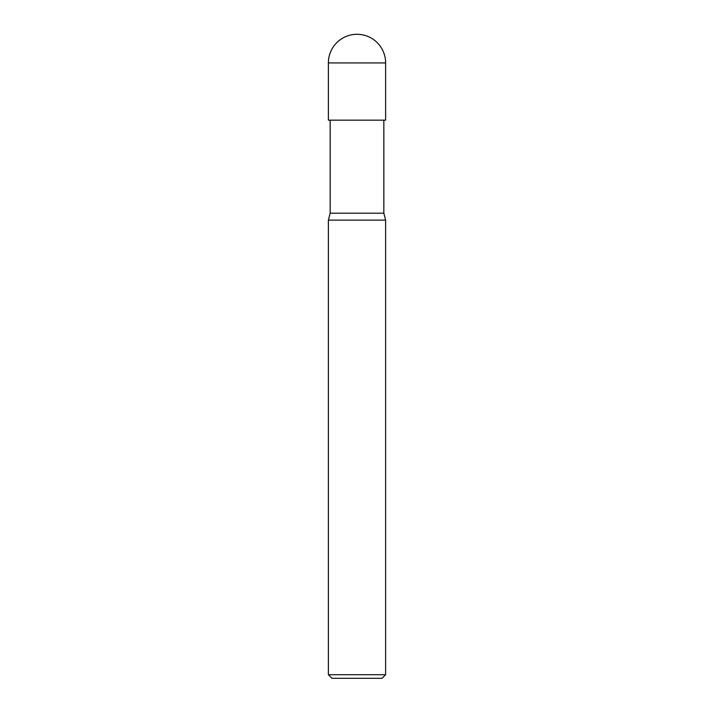 <?xml version="1.0" encoding="UTF-8"?>
<svg xmlns="http://www.w3.org/2000/svg" width="714" height="714" viewBox="0 0 714 714"><rect width="100%" height="100%" fill="white"/><g stroke="black" fill="none" stroke-linecap="round" stroke-linejoin="round"><path stroke-width="1.07" d="M357 220.117L328.378 220.117L328.378 674.721L385.622 674.721L385.622 220.117L357 220.117M328.378 674.721L331.956 678.3L382.044 678.3L385.622 674.721M357 120.166L385.622 120.166L385.622 62.921L328.378 62.921L328.378 120.166L357 120.166M383.837 120.166L383.837 213.191L330.163 213.191L328.378 220.117M383.837 213.191L385.622 220.117M330.163 120.166L330.163 213.191M385.622 62.921A28.622 28.622 0 0 0 357 34.299A28.622 28.622 0 0 0 328.378 62.921"/></g></svg>
